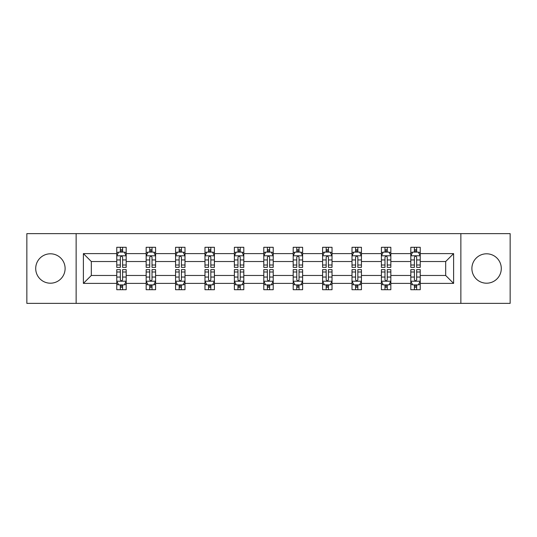 <?xml version="1.0" encoding="UTF-8"?>
<svg xmlns="http://www.w3.org/2000/svg" width="537" height="537" viewBox="0 0 537 537"><rect width="100%" height="100%" fill="white"/><g stroke="black" fill="none" stroke-linecap="round" stroke-linejoin="round"><path stroke-width="0.81" d="M486.589 253.8A14.7 14.7 0 0 0 471.889 268.5A14.7 14.7 0 0 0 486.589 283.2A14.7 14.7 0 0 0 501.289 268.5A14.7 14.7 0 0 0 486.589 253.8M50.411 253.8A14.7 14.7 0 0 0 35.711 268.5A14.7 14.7 0 0 0 50.411 283.2A14.7 14.7 0 0 0 65.111 268.5A14.7 14.7 0 0 0 50.411 253.8M460.86 233.629L26.85 233.629L26.85 303.371L510.15 303.371L510.15 233.629L460.86 233.629L460.86 303.371M420.236 283.388L420.236 275.474L445.683 275.474L453.604 283.388L420.236 283.388L420.236 289.705L416.658 289.705L416.658 284.899M76.14 303.371L76.14 233.629M410.812 283.388L390.835 283.388L390.835 275.474L410.812 275.474L410.812 289.705L420.236 289.705L420.236 284.67L418.464 284.67M390.835 283.388L390.835 289.705L387.251 289.705L387.251 284.899M381.411 283.388L361.428 283.388L361.428 275.474L381.411 275.474L381.411 289.705L390.835 289.705L390.835 284.67L389.063 284.67M361.428 283.388L361.428 289.705L357.843 289.705L357.843 284.899M352.003 283.388L332.02 283.388L332.02 275.474L352.003 275.474L352.003 289.705L361.428 289.705L361.428 284.67L359.656 284.67M332.02 283.388L332.02 289.705L328.443 289.705L328.443 284.899M322.596 283.388L302.62 283.388L302.62 275.474L322.596 275.474L322.596 289.705L332.02 289.705L332.02 284.67L330.248 284.67M302.62 283.388L302.62 289.705L299.035 289.705L299.035 284.899M293.195 283.388L273.212 283.388L273.212 275.474L293.195 275.474L293.195 289.705L302.62 289.705L302.62 284.67L300.848 284.67M273.212 283.388L273.212 289.705L269.628 289.705L269.628 284.899M263.788 283.388L243.805 283.388L243.805 275.474L263.788 275.474L263.788 289.705L273.212 289.705L273.212 284.67L271.44 284.67M243.805 283.388L243.805 289.705L240.227 289.705L240.227 284.899M234.38 283.388L214.404 283.388L214.404 275.474L234.38 275.474L234.38 289.705L243.805 289.705L243.805 284.67L242.033 284.67M214.404 283.388L214.404 289.705L210.819 289.705L210.819 284.899M204.98 283.388L184.997 283.388L184.997 275.474L204.98 275.474L204.98 289.705L214.404 289.705L214.404 284.67L212.632 284.67M184.997 283.388L184.997 289.705L181.419 289.705L181.419 284.899M175.572 283.388L155.589 283.388L155.589 275.474L175.572 275.474L175.572 289.705L184.997 289.705L184.997 284.67L183.224 284.67M155.589 283.388L155.589 289.705L152.011 289.705L152.011 284.899M146.165 283.388L126.188 283.388L126.188 275.474L146.165 275.474L146.165 289.705L155.589 289.705L155.589 284.67L153.817 284.67M126.188 283.388L126.188 289.705L122.604 289.705L122.604 284.899M116.764 283.388L83.396 283.388L83.396 253.612L116.764 253.612L116.764 261.526L91.317 261.526L91.317 275.474L116.764 275.474L116.764 289.705L126.188 289.705L126.188 284.67L124.416 284.67M118.536 252.33L116.764 252.33L116.764 247.295L116.764 253.612M120.342 252.101L120.342 247.295L116.764 247.295L126.188 247.295L126.188 253.612L146.165 253.612L146.165 247.295L155.589 247.295L155.589 253.612L175.572 253.612L175.572 247.295L184.997 247.295L184.997 253.612L204.98 253.612L204.98 247.295L214.404 247.295L214.404 253.612L234.38 253.612L234.38 247.295L243.805 247.295L243.805 253.612L263.788 253.612L263.788 247.295L273.212 247.295L273.212 253.612L293.195 253.612L293.195 247.295L302.62 247.295L302.62 253.612L322.596 253.612L322.596 247.295L332.02 247.295L332.02 253.612L352.003 253.612L352.003 247.295L361.428 247.295L361.428 253.612L381.411 253.612L381.411 247.295L390.835 247.295L390.835 253.612L410.812 253.612L410.812 247.295L420.236 247.295L420.236 253.612L453.604 253.612L453.604 283.388M410.812 253.612L410.812 261.526L390.835 261.526L390.835 253.612M381.411 253.612L381.411 261.526L361.428 261.526L361.428 253.612M352.003 253.612L352.003 261.526L332.02 261.526L332.02 253.612M322.596 253.612L322.596 261.526L302.62 261.526L302.62 253.612M293.195 253.612L293.195 261.526L273.212 261.526L273.212 253.612M263.788 253.612L263.788 261.526L243.805 261.526L243.805 253.612M234.38 253.612L234.38 261.526L214.404 261.526L214.404 253.612M204.98 253.612L204.98 261.526L184.997 261.526L184.997 253.612M175.572 253.612L175.572 261.526L155.589 261.526L155.589 253.612M146.165 253.612L146.165 261.526L126.188 261.526L126.188 253.612M83.396 253.612L91.317 261.526M445.683 275.474L445.683 261.526L420.236 261.526L420.236 253.612M414.396 252.007L416.658 252.007M384.989 252.007L387.251 252.007M355.581 252.007L357.843 252.007M326.181 252.007L328.443 252.007M296.773 252.007L299.035 252.007M267.372 252.007L269.628 252.007M237.965 252.007L240.227 252.007M208.557 252.007L210.819 252.007M179.157 252.007L181.419 252.007M149.749 252.007L152.011 252.007M120.342 252.007L122.604 252.007M120.342 284.993L122.604 284.993M149.749 284.993L152.011 284.993M179.157 284.993L181.419 284.993M208.557 284.993L210.819 284.993M237.965 284.993L240.227 284.993M267.372 284.993L269.628 284.993M296.773 284.993L299.035 284.993M326.181 284.993L328.443 284.993M355.581 284.993L357.843 284.993M384.989 284.993L387.251 284.993M414.396 284.993L416.658 284.993M91.317 275.474L83.396 283.388M453.604 253.612L445.683 261.526M122.604 249.745L120.342 249.745M116.764 265.003L116.764 267.372L120.342 267.372L120.342 265.003L116.764 265.003L116.764 261.526M126.188 261.526L126.188 267.372L122.604 267.372L122.604 257.283C121.852 255.834 121.1 255.834 120.342 257.283L120.342 265.003M124.416 252.33L126.188 252.33L126.188 247.295L122.604 247.295L122.604 252.101M126.188 255.874L124.302 252.101L118.65 252.101L116.764 255.874M120.342 287.255L122.604 287.255M126.188 271.997L126.188 269.628L122.604 269.628L122.604 271.997L126.188 271.997L126.188 275.474M116.764 275.474L116.764 269.628L120.342 269.628L120.342 279.717C121.094 281.166 121.852 281.166 122.604 279.717L122.604 271.997M118.536 284.67L116.764 284.67L116.764 289.705L120.342 289.705L120.342 284.899M116.764 281.126L118.65 284.899L124.302 284.899L126.188 281.126M152.011 249.745L149.749 249.745M147.937 252.33L146.165 252.33L146.165 247.295L149.749 247.295L149.749 252.101M146.165 265.003L146.165 267.372L149.749 267.372L149.749 265.003L146.165 265.003L146.165 261.526M155.589 261.526L155.589 267.372L152.011 267.372L152.011 257.283C151.259 255.834 150.501 255.834 149.749 257.283L149.749 265.003M153.817 252.33L155.589 252.33L155.589 247.295L152.011 247.295L152.011 252.101M155.589 255.874L153.71 252.101L148.051 252.101L146.165 255.874M181.419 249.745L179.157 249.745M177.344 252.33L175.572 252.33L175.572 247.295L179.157 247.295L179.157 252.101M175.572 265.003L175.572 267.372L179.157 267.372L179.157 265.003L175.572 265.003L175.572 261.526M184.997 261.526L184.997 267.372L181.419 267.372L181.419 257.283C180.66 255.834 179.908 255.834 179.157 257.283L179.157 265.003M183.224 252.33L184.997 252.33L184.997 247.295L181.419 247.295L181.419 252.101M184.997 255.874L183.11 252.101L177.458 252.101L175.572 255.874M149.749 287.255L152.011 287.255M155.589 271.997L155.589 269.628L152.011 269.628L152.011 271.997L155.589 271.997L155.589 275.474M146.165 275.474L146.165 269.628L149.749 269.628L149.749 279.717C150.501 281.166 151.253 281.166 152.011 279.717L152.011 271.997M147.937 284.67L146.165 284.67L146.165 289.705L149.749 289.705L149.749 284.899M146.165 281.126L148.051 284.899L153.71 284.899L155.589 281.126M179.157 287.255L181.419 287.255M184.997 271.997L184.997 269.628L181.419 269.628L181.419 271.997L184.997 271.997L184.997 275.474M175.572 275.474L175.572 269.628L179.157 269.628L179.157 279.717C179.908 281.166 180.66 281.166 181.419 279.717L181.419 271.997M177.344 284.67L175.572 284.67L175.572 289.705L179.157 289.705L179.157 284.899M175.572 281.126L177.458 284.899L183.11 284.899L184.997 281.126M210.819 249.745L208.557 249.745M206.752 252.33L204.98 252.33L204.98 247.295L208.557 247.295L208.557 252.101M204.98 265.003L204.98 267.372L208.557 267.372L208.557 265.003L204.98 265.003L204.98 261.526M214.404 261.526L214.404 267.372L210.819 267.372L210.819 257.283C210.068 255.834 209.316 255.834 208.557 257.283L208.557 265.003M212.632 252.33L214.404 252.33L214.404 247.295L210.819 247.295L210.819 252.101M214.404 255.874L212.518 252.101L206.859 252.101L204.98 255.874M208.557 287.255L210.819 287.255M214.404 271.997L214.404 269.628L210.819 269.628L210.819 271.997L214.404 271.997L214.404 275.474M204.98 275.474L204.98 269.628L208.557 269.628L208.557 279.717C209.309 281.166 210.068 281.166 210.819 279.717L210.819 271.997M206.752 284.67L204.98 284.67L204.98 289.705L208.557 289.705L208.557 284.899M204.98 281.126L206.859 284.899L212.518 284.899L214.404 281.126M240.227 249.745L237.965 249.745M236.152 252.33L234.38 252.33L234.38 247.295L237.965 247.295L237.965 252.101M234.38 265.003L234.38 267.372L237.965 267.372L237.965 265.003L234.38 265.003L234.38 261.526M243.805 261.526L243.805 267.372L240.227 267.372L240.227 257.283C239.475 255.834 238.717 255.834 237.965 257.283L237.965 265.003M242.033 252.33L243.805 252.33L243.805 247.295L240.227 247.295L240.227 252.101M243.805 255.874L241.925 252.101L236.267 252.101L234.38 255.874M237.965 287.255L240.227 287.255M243.805 271.997L243.805 269.628L240.227 269.628L240.227 271.997L243.805 271.997L243.805 275.474M234.38 275.474L234.38 269.628L237.965 269.628L237.965 279.717C238.717 281.166 239.468 281.166 240.227 279.717L240.227 271.997M236.152 284.67L234.38 284.67L234.38 289.705L237.965 289.705L237.965 284.899M234.38 281.126L236.267 284.899L241.925 284.899L243.805 281.126M269.628 249.745L267.372 249.745M265.56 252.33L263.788 252.33L263.788 247.295L267.372 247.295L267.372 252.101M263.788 265.003L263.788 267.372L267.372 267.372L267.372 265.003L263.788 265.003L263.788 261.526M273.212 261.526L273.212 267.372L269.628 267.372L269.628 257.283C268.876 255.834 268.124 255.834 267.372 257.283L267.372 265.003M271.44 252.33L273.212 252.33L273.212 247.295L269.628 247.295L269.628 252.101M273.212 255.874L271.326 252.101L265.674 252.101L263.788 255.874M267.372 287.255L269.628 287.255M273.212 271.997L273.212 269.628L269.628 269.628L269.628 271.997L273.212 271.997L273.212 275.474M263.788 275.474L263.788 269.628L267.372 269.628L267.372 279.717C268.124 281.166 268.876 281.166 269.628 279.717L269.628 271.997M265.56 284.67L263.788 284.67L263.788 289.705L267.372 289.705L267.372 284.899M263.788 281.126L265.674 284.899L271.326 284.899L273.212 281.126M299.035 249.745L296.773 249.745M294.967 252.33L293.195 252.33L293.195 247.295L296.773 247.295L296.773 252.101M293.195 265.003L293.195 267.372L296.773 267.372L296.773 265.003L293.195 265.003L293.195 261.526M302.62 261.526L302.62 267.372L299.035 267.372L299.035 257.283C298.283 255.834 297.532 255.834 296.773 257.283L296.773 265.003M300.848 252.33L302.62 252.33L302.62 247.295L299.035 247.295L299.035 252.101M302.62 255.874L300.733 252.101L295.075 252.101L293.195 255.874M296.773 287.255L299.035 287.255M302.62 271.997L302.62 269.628L299.035 269.628L299.035 271.997L302.62 271.997L302.62 275.474M293.195 275.474L293.195 269.628L296.773 269.628L296.773 279.717C297.525 281.166 298.283 281.166 299.035 279.717L299.035 271.997M294.967 284.67L293.195 284.67L293.195 289.705L296.773 289.705L296.773 284.899M293.195 281.126L295.075 284.899L300.733 284.899L302.62 281.126M328.443 249.745L326.181 249.745M324.368 252.33L322.596 252.33L322.596 247.295L326.181 247.295L326.181 252.101M322.596 265.003L322.596 267.372L326.181 267.372L326.181 265.003L322.596 265.003L322.596 261.526M332.02 261.526L332.02 267.372L328.443 267.372L328.443 257.283C327.691 255.834 326.932 255.834 326.181 257.283L326.181 265.003M330.248 252.33L332.02 252.33L332.02 247.295L328.443 247.295L328.443 252.101M332.02 255.874L330.141 252.101L324.482 252.101L322.596 255.874M326.181 287.255L328.443 287.255M332.02 271.997L332.02 269.628L328.443 269.628L328.443 271.997L332.02 271.997L332.02 275.474M322.596 275.474L322.596 269.628L326.181 269.628L326.181 279.717C326.932 281.166 327.684 281.166 328.443 279.717L328.443 271.997M324.368 284.67L322.596 284.67L322.596 289.705L326.181 289.705L326.181 284.899M322.596 281.126L324.482 284.899L330.141 284.899L332.02 281.126M357.843 249.745L355.581 249.745M353.776 252.33L352.003 252.33L352.003 247.295L355.581 247.295L355.581 252.101M352.003 265.003L352.003 267.372L355.581 267.372L355.581 265.003L352.003 265.003L352.003 261.526M361.428 261.526L361.428 267.372L357.843 267.372L357.843 257.283C357.092 255.834 356.34 255.834 355.581 257.283L355.581 265.003M359.656 252.33L361.428 252.33L361.428 247.295L357.843 247.295L357.843 252.101M361.428 255.874L359.542 252.101L353.89 252.101L352.003 255.874M355.581 287.255L357.843 287.255M361.428 271.997L361.428 269.628L357.843 269.628L357.843 271.997L361.428 271.997L361.428 275.474M352.003 275.474L352.003 269.628L355.581 269.628L355.581 279.717C356.34 281.166 357.092 281.166 357.843 279.717L357.843 271.997M353.776 284.67L352.003 284.67L352.003 289.705L355.581 289.705L355.581 284.899M352.003 281.126L353.89 284.899L359.542 284.899L361.428 281.126M387.251 249.745L384.989 249.745M383.183 252.33L381.411 252.33L381.411 247.295L384.989 247.295L384.989 252.101M381.411 265.003L381.411 267.372L384.989 267.372L384.989 265.003L381.411 265.003L381.411 261.526M390.835 261.526L390.835 267.372L387.251 267.372L387.251 257.283C386.499 255.834 385.747 255.834 384.989 257.283L384.989 265.003M389.063 252.33L390.835 252.33L390.835 247.295L387.251 247.295L387.251 252.101M390.835 255.874L388.949 252.101L383.29 252.101L381.411 255.874M384.989 287.255L387.251 287.255M390.835 271.997L390.835 269.628L387.251 269.628L387.251 271.997L390.835 271.997L390.835 275.474M381.411 275.474L381.411 269.628L384.989 269.628L384.989 279.717C385.741 281.166 386.499 281.166 387.251 279.717L387.251 271.997M383.183 284.67L381.411 284.67L381.411 289.705L384.989 289.705L384.989 284.899M381.411 281.126L383.29 284.899L388.949 284.899L390.835 281.126M416.658 249.745L414.396 249.745M412.584 252.33L410.812 252.33L410.812 247.295L414.396 247.295L414.396 252.101M410.812 265.003L410.812 267.372L414.396 267.372L414.396 265.003L410.812 265.003L410.812 261.526M420.236 261.526L420.236 267.372L416.658 267.372L416.658 257.283C415.907 255.834 415.148 255.834 414.396 257.283L414.396 265.003M418.464 252.33L420.236 252.33L420.236 247.295L416.658 247.295L416.658 252.101M420.236 255.874L418.35 252.101L412.698 252.101L410.812 255.874M414.396 287.255L416.658 287.255M420.236 271.997L420.236 269.628L416.658 269.628L416.658 271.997L420.236 271.997L420.236 275.474M410.812 275.474L410.812 269.628L414.396 269.628L414.396 279.717C415.148 281.166 415.9 281.166 416.658 279.717L416.658 271.997M412.584 284.67L410.812 284.67L410.812 289.705L414.396 289.705L414.396 284.899M410.812 281.126L412.698 284.899L418.35 284.899L420.236 281.126M126.141 255.78L116.811 255.78M126.188 265.003L122.604 265.003M120.342 259.955L116.764 259.955M126.188 259.955L122.604 259.955M122.604 250.947L120.342 250.947M116.811 281.22L126.141 281.22M116.764 271.997L120.342 271.997M122.604 277.045L126.188 277.045M116.764 277.045L120.342 277.045M120.342 286.053L122.604 286.053M155.542 255.78L146.212 255.78M155.589 265.003L152.011 265.003M149.749 259.955L146.165 259.955M155.589 259.955L152.011 259.955M152.011 250.947L149.749 250.947M184.95 255.78L175.619 255.78M184.997 265.003L181.419 265.003M179.157 259.955L175.572 259.955M184.997 259.955L181.419 259.955M181.419 250.947L179.157 250.947M146.212 281.22L155.542 281.22M146.165 271.997L149.749 271.997M152.011 277.045L155.589 277.045M146.165 277.045L149.749 277.045M149.749 286.053L152.011 286.053M175.619 281.22L184.95 281.22M175.572 271.997L179.157 271.997M181.419 277.045L184.997 277.045M175.572 277.045L179.157 277.045M179.157 286.053L181.419 286.053M214.357 255.78L205.027 255.78M214.404 265.003L210.819 265.003M208.557 259.955L204.98 259.955M214.404 259.955L210.819 259.955M210.819 250.947L208.557 250.947M205.027 281.22L214.357 281.22M204.98 271.997L208.557 271.997M210.819 277.045L214.404 277.045M204.98 277.045L208.557 277.045M208.557 286.053L210.819 286.053M243.758 255.78L234.427 255.78M243.805 265.003L240.227 265.003M237.965 259.955L234.38 259.955M243.805 259.955L240.227 259.955M240.227 250.947L237.965 250.947M234.427 281.22L243.758 281.22M234.38 271.997L237.965 271.997M240.227 277.045L243.805 277.045M234.38 277.045L237.965 277.045M237.965 286.053L240.227 286.053M273.165 255.78L263.835 255.78M273.212 265.003L269.628 265.003M267.372 259.955L263.788 259.955M273.212 259.955L269.628 259.955M269.628 250.947L267.372 250.947M263.835 281.22L273.165 281.22M263.788 271.997L267.372 271.997M269.628 277.045L273.212 277.045M263.788 277.045L267.372 277.045M267.372 286.053L269.628 286.053M302.573 255.78L293.242 255.78M302.62 265.003L299.035 265.003M296.773 259.955L293.195 259.955M302.62 259.955L299.035 259.955M299.035 250.947L296.773 250.947M293.242 281.22L302.573 281.22M293.195 271.997L296.773 271.997M299.035 277.045L302.62 277.045M293.195 277.045L296.773 277.045M296.773 286.053L299.035 286.053M331.973 255.78L322.643 255.78M332.02 265.003L328.443 265.003M326.181 259.955L322.596 259.955M332.02 259.955L328.443 259.955M328.443 250.947L326.181 250.947M322.643 281.22L331.973 281.22M322.596 271.997L326.181 271.997M328.443 277.045L332.02 277.045M322.596 277.045L326.181 277.045M326.181 286.053L328.443 286.053M361.381 255.78L352.05 255.78M361.428 265.003L357.843 265.003M355.581 259.955L352.003 259.955M361.428 259.955L357.843 259.955M357.843 250.947L355.581 250.947M352.05 281.22L361.381 281.22M352.003 271.997L355.581 271.997M357.843 277.045L361.428 277.045M352.003 277.045L355.581 277.045M355.581 286.053L357.843 286.053M390.788 255.78L381.458 255.78M390.835 265.003L387.251 265.003M384.989 259.955L381.411 259.955M390.835 259.955L387.251 259.955M387.251 250.947L384.989 250.947M381.458 281.22L390.788 281.22M381.411 271.997L384.989 271.997M387.251 277.045L390.835 277.045M381.411 277.045L384.989 277.045M384.989 286.053L387.251 286.053M420.189 255.78L410.859 255.78M420.236 265.003L416.658 265.003M414.396 259.955L410.812 259.955M420.236 259.955L416.658 259.955M416.658 250.947L414.396 250.947M410.859 281.22L420.189 281.22M410.812 271.997L414.396 271.997M416.658 277.045L420.236 277.045M410.812 277.045L414.396 277.045M414.396 286.053L416.658 286.053"/></g></svg>
